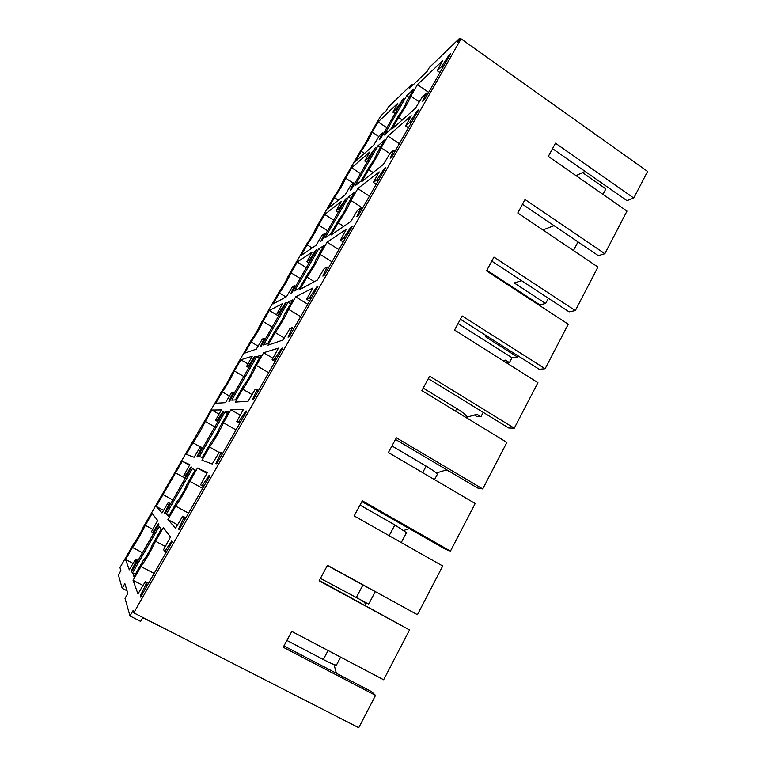 <?xml version="1.0" encoding="UTF-8"?>
<svg xmlns="http://www.w3.org/2000/svg" width="766" height="766" viewBox="0 0 766 766"><rect width="100%" height="100%" fill="white"/><g stroke="black" fill="none" stroke-linecap="round" stroke-linejoin="round"><path stroke-width="1.15" d="M360.815 150.442L342.507 182.145C341.014 185.86 338.246 190.648 334.215 196.508L315.582 228.785C313.916 232.807 311.101 237.68 307.137 243.406L288.16 276.277C286.321 280.605 283.458 285.574 279.561 291.166L260.229 324.64C258.219 329.294 255.298 334.349 251.478 339.807L231.782 373.913C229.58 378.902 226.612 384.053 222.868 389.367L143.175 527.381C140.369 533.442 137.229 538.891 133.734 543.736L119.956 567.596L120.894 570.651L118.414 574.94L122.177 588.269L124.858 583.615L127.845 593.401L125.021 598.332L130 615.969L133.093 610.559L133.782 612.838L461.084 38.855L457.12 42.657L459.61 38.3L429.324 67.523L427.007 71.564L409.59 88.291L411.802 84.432L388.305 107.106L386.227 110.716L380.673 116.039L368.963 136.338C367.623 139.766 364.913 144.468 360.815 150.442M165.13 550.888L171.67 541.026L172.226 541.744L140.628 597.116L140.245 596.072L146.182 583.797L145.281 581.691L137.976 593.918L133.073 580.312L140.973 566.553C146.344 559.027 151.189 550.582 155.508 541.217L163.292 527.65L170.559 536.899L163.579 549.662L164.69 551.357L165.13 550.888L166.567 551.654M136.07 561.488L135.525 559.276L129.301 569.847L125.567 559.506L132.508 547.479C137.181 540.806 141.442 533.423 145.291 525.332L152.147 513.469L157.691 520.516L151.582 531.547L152.491 532.791L158.418 523.8L158.83 524.337L131.398 572.068L131.11 571.283L136.07 561.488L137.152 562.053M202.157 485.74L209.204 475.265L209.961 475.609L179.129 529.651L178.535 529L184.089 517.414L182.739 516.131L175.538 528.195L167.907 519.597L175.634 506.135C181.121 498.379 185.87 490.116 189.853 481.345L197.465 468.074L207.356 472.507L200.606 484.859L203.699 486.592M185.075 476.031L191.127 466.906L191.701 467.164L164.834 513.9L164.393 513.402L169.315 503.463L168.29 502.496L162.028 512.971L156.216 506.422L182.279 461.256L189.844 464.646L183.907 475.37L186.234 476.672M168.539 516.447L177.52 500.782C179.799 498.656 185.544 488.641 186.329 485.443L195.215 469.96L192.438 468.648L166.346 514.063L168.539 516.447M209.539 447.018C215.15 439.052 219.785 430.961 223.461 422.765L230.911 409.772L243.301 409.599L236.771 421.559L238.82 421.626L245.848 411.055L246.805 411.045L216.701 463.803L215.907 463.516L221.096 452.601L219.315 452.112L212.22 464.005L201.985 460.194L209.539 447.018L219.009 452.342M217.065 420.41L223.174 411.17L223.892 411.17L197.58 456.938L196.986 456.728L201.63 447.277L200.28 446.913L194.095 457.254L186.272 454.343L192.946 442.777C197.791 435.768 201.898 428.663 205.25 421.463L211.847 410.04L221.345 409.906L215.581 420.323L218.205 421.061M202.339 457.541L211.138 442.212C214.978 437.348 217.841 432.34 219.756 427.198L228.45 412.041L224.955 412.041L199.409 456.507L202.339 457.541M242.736 389.166C248.443 380.999 252.981 373.08 256.351 365.43L263.648 352.714L278.422 348.137L272.112 359.714L274.534 359.053L281.649 348.339L282.778 347.994L253.383 399.517L252.397 399.584L257.242 389.291L255.049 389.559L248.05 401.288L235.334 402.064L242.736 389.166L251.918 394.519M248.414 365.909L254.571 356.573L255.423 356.314L229.647 401.154L228.91 401.202L233.285 392.23L231.619 392.441L225.51 402.657L215.763 403.251L222.312 391.905C227.243 384.733 231.265 377.762 234.386 370.983L240.859 359.771L252.215 356.257L246.614 366.378L248.414 365.909L249.525 366.569M235.43 399.89L244.038 384.886C248.021 379.745 250.827 374.852 252.474 370.189L260.986 355.347L256.811 356.602L231.782 400.158L235.43 399.89M275.224 332.54C281.036 324.181 285.479 316.425 288.552 309.301L295.695 296.844L312.758 288.054L306.649 299.267L309.426 297.917L316.617 287.068L317.919 286.407L289.203 336.734L288.045 337.136L292.555 327.455L289.979 328.442L283.066 340.008L267.976 345.169L275.224 332.54L284.234 337.969M279.13 312.499L285.325 303.077L286.321 302.57L261.062 346.5L260.181 346.806L264.308 338.294L262.345 339.051L256.304 349.152L244.699 353.116L251.133 341.981C256.141 334.656 260.095 327.81 262.977 321.452L269.335 310.441L282.482 303.662L277.043 313.505L279.13 312.499L280.222 313.17M267.822 343.455L276.248 328.758C280.375 323.357 283.123 318.56 284.512 314.376L292.851 299.841L288.016 302.302L263.494 344.968L267.822 343.455M307.022 277.101C312.93 268.55 317.287 260.967 320.083 254.341L327.082 242.142L346.318 229.321L340.401 240.179L343.522 238.178L350.79 227.205L352.264 226.229L324.2 275.406L322.869 276.124L327.053 267.018L324.104 268.703L317.287 280.117L299.937 289.462L307.022 277.101L314.395 281.677M309.234 260.153L315.477 250.635L316.597 249.898L291.846 292.947L290.831 293.502L294.709 285.431L292.459 286.714L286.484 296.701L273.108 303.91L279.418 292.976C284.502 285.507 288.38 278.786 291.051 272.82L297.285 262.01L312.155 252.1L306.869 261.675L309.234 260.153L310.316 260.833L309.244 260.143M299.535 288.188L307.788 273.797C312.049 268.148 314.74 263.456 315.879 259.712L324.047 245.474L318.579 249.094L294.565 290.898L299.535 288.188M338.179 222.81C344.173 214.078 348.434 206.648 350.962 200.51L357.818 188.57L379.141 171.881L373.406 182.404L376.862 179.771L384.197 168.683L385.825 167.409L358.392 215.476L356.899 216.5L360.776 207.959L357.473 210.296L350.751 221.556L331.228 234.913L338.179 222.81L343.733 226.363M338.754 208.831L346.28 198.27L322.017 240.467L320.877 241.252L324.506 233.611L321.988 235.401L316.08 245.273L300.99 255.595L307.185 244.861C312.346 237.259 316.157 230.662 318.608 225.08L324.727 214.47L341.253 201.535L336.102 210.851L338.754 208.831L339.807 209.52M330.596 234.061L338.687 219.966C343.063 214.078 345.705 209.482 346.605 206.169L354.61 192.218L348.54 196.948L325.004 237.92L330.596 234.061M368.685 169.621C374.765 160.736 378.94 153.459 381.209 147.79L387.931 136.08L411.237 115.704L405.702 125.892L409.475 122.656L416.857 111.463L418.629 109.911L391.819 156.896L390.162 158.217L393.772 150.193L390.114 153.171L383.479 164.288L361.887 181.485L368.685 169.621L373.109 172.541M367.69 158.514L375.378 147.647L351.594 189.02L350.33 190.035L353.748 182.796L350.943 185.085L345.102 194.842L328.365 208.17L334.455 197.628C339.683 189.891 343.417 183.409 345.667 178.2L351.68 167.773L369.796 151.946L364.76 161.032L367.69 158.514L368.733 159.204M361.025 181.044L368.953 167.227C373.454 161.119 376.039 156.609 376.719 153.707L384.551 140.044L377.916 145.827L354.84 185.994L361.025 181.044M398.579 117.524C404.735 108.475 408.833 101.342 410.854 96.123L417.432 84.653L442.652 60.734L437.29 70.606L441.369 66.786L448.79 55.506L450.714 53.687L424.498 99.637L422.688 101.236L426.049 93.691L422.037 97.301L415.488 108.274L391.914 129.138L398.579 117.524L402.236 120.003M396.079 109.155L403.912 98.01L380.587 138.589L379.199 139.814L382.416 132.958L379.342 135.726L373.569 145.377L355.252 161.588L361.226 151.237C366.521 143.376 370.198 137.018 372.238 132.154L378.145 121.918L397.784 103.286L392.872 112.152L396.079 109.155L397.104 109.854M390.842 129.09L398.607 115.561C403.222 109.222 405.76 104.808 406.219 102.299L413.899 88.913L406.708 95.721L384.082 135.094L390.842 129.09M152.175 544.961L161.253 529.134L159.223 526.453L132.566 572.844L133.993 576.635L143.175 560.635C145.262 558.864 151.132 548.619 152.175 544.961M319.317 580.446L409.523 629.939L383.642 679.777L291.789 631.404L283.228 647.241L375.541 695.375L358.756 727.7L133.782 612.838M409.523 629.939L319.116 580.81L327.475 565.337L363.256 584.975M461.084 38.855L647.586 171.44L633.769 198.04L555.474 143.194L548.351 156.388L627 211.09L604.862 253.718L525.055 199.514L517.778 212.996L597.94 267.047L575.323 310.603L493.965 257.089L486.515 270.877L568.257 324.219L545.133 368.743L462.166 315.956L454.544 330.06L537.914 382.665L514.273 428.184L429.64 376.173L421.855 390.593L506.891 442.413L482.724 488.957L396.367 437.779L388.4 452.534L475.169 503.511L450.446 551.118L362.318 500.811L354.16 515.92L442.719 566.007L417.432 614.705L327.475 565.337M552.525 148.652L626.961 200.644L633.769 198.04M522.489 204.283L598.332 255.662L604.862 253.718M491.782 261.129L569.09 311.858L575.323 310.603M460.395 319.24L539.216 369.289L545.133 368.743M428.299 378.653L508.681 427.974L514.273 428.184M395.476 439.425L477.467 487.971L482.724 488.957M361.906 501.586L445.553 549.308L450.446 551.118M283.947 645.92L371.52 691.612L375.541 695.375M576.022 175.634L585.071 171.383M542.922 229.953L554.038 225.654M548.37 298.261L545.631 303.489L514.178 282.913L521.656 280.729M518.094 355.874L517.481 357.042L485.462 336.724L487.387 336.379M582.505 172.589L605.858 188.886L602.976 194.382M578.004 241.884L573.456 250.539M539.513 305.462L539.848 304.82L545.631 303.489M506.652 362.94L509.409 362.634L511.994 357.722L517.481 357.042M474.422 415L477.151 416.666L480.933 416.704L483.231 412.357M446.09 470.008L449.747 471.559M406.708 95.721L409.063 97.339M378.145 121.918L386.811 127.75M372.238 132.154L378.73 136.501M364.501 153.401L361.226 151.237M402.437 99.408L402.916 99.743M417.432 84.653L428.634 92.389M410.854 96.123L419.165 101.83M448.79 55.506L449.422 55.947M377.916 145.827L380.319 147.436M351.68 167.773L360.48 173.556M345.667 178.2L353.289 183.17M338.4 200.175L334.455 197.628M374.019 148.834L374.507 149.159M387.931 136.08L399.325 143.74M381.209 147.79L389.798 153.516M416.857 111.463L417.499 111.903M348.54 196.948L350.991 198.528M539.848 304.82L486.87 270.226M324.727 214.47L333.679 220.187M318.608 225.08L327.58 230.786M312.135 247.973L307.185 244.861M345.035 199.237L345.533 199.562M357.818 188.57L369.423 196.144M350.962 200.51L362.624 208.065M384.197 168.683L384.848 169.114M318.579 249.094L321.069 250.654M511.994 357.722L458.058 323.558M503.224 360.776L505.474 360.144L509.409 362.634M297.285 262.01L306.381 267.679M291.051 272.82L300.176 278.47M285.967 296.978L279.418 292.976M315.477 250.635L315.985 250.961M327.082 242.142L338.907 249.63M320.083 254.341L331.956 261.809M350.79 227.205L351.46 227.626M288.016 302.302L290.544 303.853M467.308 417.087L476.931 414.253L480.933 416.704M269.335 310.441L278.575 316.042M262.977 321.452L272.256 327.034M258.056 346.098L251.133 341.981M285.325 303.077L285.842 303.393M295.695 296.844L307.74 304.246M288.552 309.301L300.655 316.674M316.617 287.068L317.296 287.499M256.811 356.602L259.387 358.134M436.275 473.034L446.77 469.797M240.859 359.771L247.83 363.879M234.386 370.983L243.818 376.508M229.36 395.974L222.312 391.905M254.571 356.573L255.097 356.889M263.648 352.714L272.725 358.105M256.351 365.43L268.684 372.707M281.649 348.339L282.348 348.76M224.955 412.041L227.588 413.554M403.969 530.388L409.341 528.655M211.847 410.04L218.932 414.09M205.25 421.463L214.834 426.911M201.544 447.612L202.597 448.206L201.544 447.603M200.338 446.923L192.946 442.777M223.174 411.17L223.71 411.476M230.911 409.772L240.16 415.095M223.461 422.765L236.024 429.937M245.848 411.055L246.566 411.466M166.346 514.063L169.066 515.528M192.438 468.648L195.119 470.132M365.621 605.619L364.788 602.478L362.567 601.272M182.279 461.256L189.489 465.259M175.558 472.909L185.315 478.281M172.838 499.968L163.014 494.625M156.216 506.422L163.531 510.367M164.393 513.402L164.949 513.708M191.127 466.906L191.672 467.203M197.465 468.074L206.897 473.311M189.853 481.345L202.664 488.402M188.541 513.143L175.634 506.135M167.907 519.597L177.501 524.758M178.535 529L179.273 529.392M209.204 475.265L209.932 475.667M132.566 572.844L135.343 574.289M336.36 673.266L334.033 664.534M145.291 525.332L152.654 529.268M142.505 552.746L132.508 547.479M125.567 559.506L133.016 563.393M131.11 571.283L131.675 571.58M155.508 541.217L165.159 546.35M154.138 573.437L140.973 566.553M133.073 580.312L142.859 585.387M140.245 596.072L141.001 596.465M412.855 85.16L411.802 84.432M460.787 39.143L459.61 38.3M127.041 590.778L122.177 588.269M142.849 617.463L140.618 621.379L130 615.969M171.22 631.95L142.735 617.655M455.435 411.064L456.756 408.575L423.205 388.094M456.756 408.575C463.085 412.501 466.647 415.459 467.452 417.432L467.308 418.293M422.669 472.67L426.145 466.13L391.953 445.956M426.145 466.13C432.608 469.989 436.342 472.699 437.376 474.288L436.984 475.025M389.147 535.702L394.873 524.93L360.01 505.091M394.873 524.93L406.478 532.696M368.695 604.135L320.427 578.378M356.123 597.806L362.921 585.023L327.369 565.519M362.921 585.023L375.263 591.572M336.714 664.582L336.408 665.175C334.579 664.984 330.213 663.088 323.309 659.516L286.905 640.453M383.316 133.839L382.378 133.207M396.596 108.475L397.535 109.107M392.929 112.104L395.007 113.502M427.256 94.793L426.03 93.95M441.992 65.972L443.217 66.824M442.7 67.724L441.369 66.786M437.29 70.606L439.981 72.483M354.782 183.476L353.796 182.835L354.773 183.486M354.648 183.706L353.7 183.084M368.197 157.853L369.145 158.485M364.798 161.004L366.904 162.392M395.007 151.314L393.753 150.481M410.078 121.871L411.323 122.713M410.835 123.575L409.475 122.656M405.702 125.892L408.45 127.75M325.416 234.549L324.449 233.936M339.233 208.208L340.209 208.831M336.111 210.851L338.256 212.22L336.102 210.851M362.021 209.118L360.748 208.295M377.447 179.033L378.71 179.866M378.251 180.69L376.862 179.771M376.211 184.252L373.406 182.404L376.221 184.242M295.609 286.417L294.623 285.804M309.703 259.559L310.69 260.172M306.869 261.675L309.043 263.035M328.288 268.244L326.986 267.43M344.068 237.489L345.361 238.312M344.92 239.088L343.503 238.188L344.93 239.069M340.401 240.179L343.264 241.989M265.189 339.319L264.184 338.716M279.58 311.934L280.586 312.547M277.043 313.505L279.255 314.855M293.771 328.729L292.449 327.925M309.924 297.285L311.245 298.098M310.833 298.836L309.387 297.945M306.649 299.267L309.56 301.057M234.157 393.303L233.132 392.709M248.845 365.382L249.869 365.985M246.614 366.378L248.873 367.709M258.448 390.631L257.098 389.837M274.994 358.478L276.344 359.283M275.952 359.963L274.477 359.091M272.112 359.714L275.09 361.475M202.492 448.397L201.448 447.813M217.477 419.912L218.521 420.505M215.581 420.323L217.879 421.635M222.389 453.836L220.991 453.051M222.293 453.999L220.914 453.223M239.231 421.108L240.61 421.894M240.246 422.535L238.743 421.673M236.771 421.559L239.806 423.301M170.655 503.779L168.29 502.496M169.315 503.463L170.473 504.095M170.157 504.631L169.095 504.057M185.468 475.581L186.531 476.165M185.87 517.835L182.739 516.131M184.089 517.414L185.631 518.247M185.267 518.879L183.859 518.113M202.626 485.223L204.034 485.998M138.043 560.501L135.639 559.247M136.319 560.827L137.497 561.449M152.788 532.399L153.87 532.973M153.602 533.442L152.434 532.82M148.48 583.357L145.281 581.691M146.182 583.797L147.761 584.621M147.35 585.329L145.913 584.582M166.27 552.19L164.719 551.367M323.309 659.516L328.087 650.525M383.431 133.638L382.464 132.987M394.959 113.579L392.872 112.152M427.361 94.601L426.107 93.739M439.923 72.598L437.185 70.692M366.876 162.43L364.76 161.032M395.132 151.094L393.848 150.241M408.422 127.807L405.645 125.93M280.241 313.141L279.159 312.49M310.852 298.797L309.426 297.917M249.553 366.531L248.452 365.889M275.98 359.905L274.534 359.053M202.55 448.282L201.506 447.698M218.233 421.013L217.123 420.381M222.322 453.951L220.934 453.175M240.285 422.468L238.82 421.626M186.262 476.624L185.142 476.002M203.737 486.515L202.253 485.692M153.621 533.395L152.491 532.791M166.308 552.114L164.805 551.309M467.069 418.15L467.452 417.432M434.542 479.64L437.376 474.288M401.26 542.558L406.66 532.351M368.609 604.288L375.283 591.668M336.408 665.175L340.65 657.142"/></g></svg>
